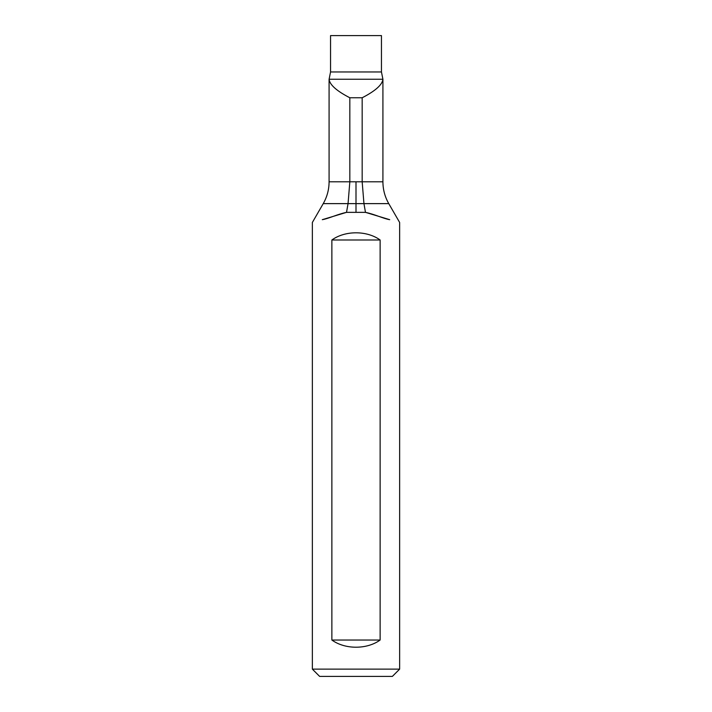 <?xml version="1.0" encoding="UTF-8"?>
<svg xmlns="http://www.w3.org/2000/svg" width="712" height="712" viewBox="0 0 712 712"><rect width="100%" height="100%" fill="white"/><g stroke="black" fill="none" stroke-linecap="round" stroke-linejoin="round"><path stroke-width="1.07" d="M312.354 669.129L399.646 669.129L392.365 676.4L319.635 676.4L312.354 669.129L312.354 222.464L323.239 203.623C327.102 196.859 329.051 189.588 329.086 181.8L356 181.8L356 203.623L348.052 203.623L349.832 181.8L349.832 97.766C336.705 91.002 329.79 84.853 329.086 79.335L330.546 71.965L381.454 71.965L381.454 35.6L330.546 35.6L330.546 71.965M381.454 71.965L382.914 79.246L382.914 181.8L362.168 181.8L362.168 97.766L349.832 97.766M329.086 79.246L382.914 79.246C382.3 84.764 375.384 90.94 362.168 97.766M348.052 203.623L323.239 203.623L348.052 203.623L346.522 212.354L322.287 219.679C328.641 218.602 337.328 214.276 346.522 212.354L365.478 212.354L389.713 219.679C383.359 218.602 374.672 214.276 365.478 212.354L363.948 203.623L388.761 203.623L363.948 203.623L362.168 181.8L356 181.8M380.128 640.035L380.128 239.988C366.876 230.412 345.124 230.412 331.872 239.988L331.872 640.035C345.124 649.611 366.876 649.611 380.128 640.035L331.872 640.035M380.128 239.988L331.872 239.988M363.948 203.623L356 203.623L356 212.39M329.086 181.8L329.086 79.335M382.914 181.8C382.949 189.588 384.898 196.859 388.761 203.623L399.646 222.464L399.646 669.129"/></g></svg>
